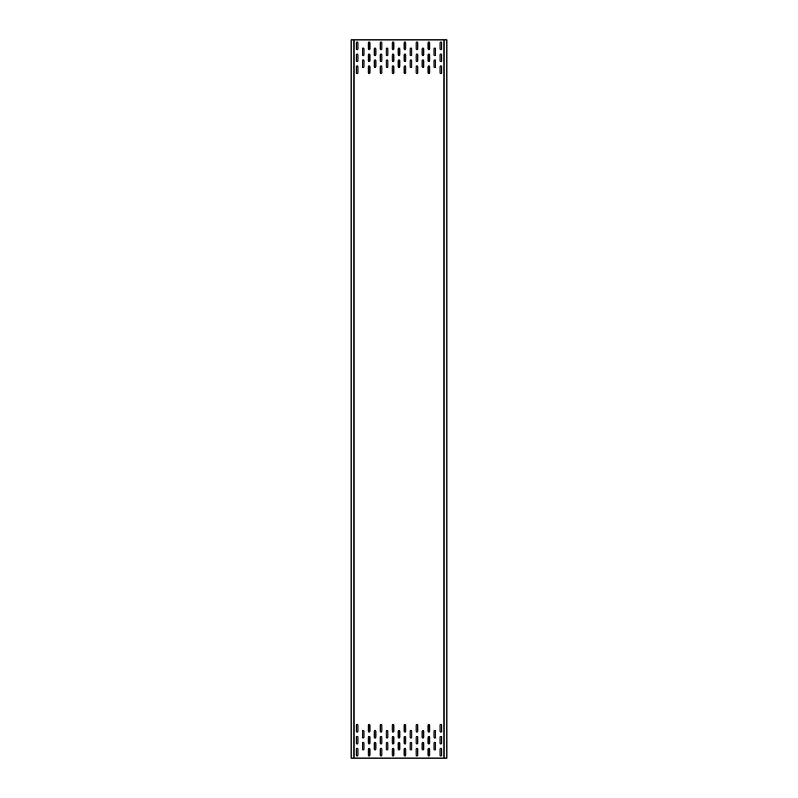 <?xml version="1.0" encoding="UTF-8"?>
<svg xmlns="http://www.w3.org/2000/svg" width="798" height="798" viewBox="0 0 798 798"><rect width="100%" height="100%" fill="white"/><g stroke="black" fill="none" stroke-linecap="round" stroke-linejoin="round"><path stroke-width="1.2" d="M353.803 39.9L351.12 39.9L351.12 758.1L353.803 758.1M446.88 39.9L353.993 39.9L353.993 758.1L446.88 758.1L446.88 39.9M435.748 743.138A0.838 0.838 0 0 0 434.91 742.3A0.838 0.838 0 0 0 434.072 743.138L434.072 749.123A0.838 0.838 0 0 0 434.91 749.96A0.838 0.838 0 0 0 435.748 749.123L435.748 743.138M423.778 743.138A0.838 0.838 0 0 0 422.94 742.3A0.838 0.838 0 0 0 422.102 743.138L422.102 749.123A0.838 0.838 0 0 0 422.94 749.96A0.838 0.838 0 0 0 423.778 749.123L423.778 743.138M411.808 743.138A0.838 0.838 0 0 0 410.97 742.3A0.838 0.838 0 0 0 410.132 743.138L410.132 749.123A0.838 0.838 0 0 0 410.97 749.96A0.838 0.838 0 0 0 411.808 749.123L411.808 743.138M399.838 743.138A0.838 0.838 0 0 0 399 742.3A0.838 0.838 0 0 0 398.162 743.138L398.162 749.123A0.838 0.838 0 0 0 399 749.96A0.838 0.838 0 0 0 399.838 749.123L399.838 743.138M387.868 743.138A0.838 0.838 0 0 0 387.03 742.3A0.838 0.838 0 0 0 386.192 743.138L386.192 749.123A0.838 0.838 0 0 0 387.03 749.96A0.838 0.838 0 0 0 387.868 749.123L387.868 743.138M375.898 743.138A0.838 0.838 0 0 0 375.06 742.3A0.838 0.838 0 0 0 374.222 743.138L374.222 749.123A0.838 0.838 0 0 0 375.06 749.96A0.838 0.838 0 0 0 375.898 749.123L375.898 743.138M363.928 743.138A0.838 0.838 0 0 0 363.09 742.3A0.838 0.838 0 0 0 362.252 743.138L362.252 749.123A0.838 0.838 0 0 0 363.09 749.96A0.838 0.838 0 0 0 363.928 749.123L363.928 743.138M435.748 731.168A0.838 0.838 0 0 0 434.91 730.33A0.838 0.838 0 0 0 434.072 731.168L434.072 737.153A0.838 0.838 0 0 0 434.91 737.99A0.838 0.838 0 0 0 435.748 737.153L435.748 731.168M423.778 731.168A0.838 0.838 0 0 0 422.94 730.33A0.838 0.838 0 0 0 422.102 731.168L422.102 737.153A0.838 0.838 0 0 0 422.94 737.99A0.838 0.838 0 0 0 423.778 737.153L423.778 731.168M411.808 731.168A0.838 0.838 0 0 0 410.97 730.33A0.838 0.838 0 0 0 410.132 731.168L410.132 737.153A0.838 0.838 0 0 0 410.97 737.99A0.838 0.838 0 0 0 411.808 737.153L411.808 731.168M399.838 731.168A0.838 0.838 0 0 0 399 730.33A0.838 0.838 0 0 0 398.162 731.168L398.162 737.153A0.838 0.838 0 0 0 399 737.99A0.838 0.838 0 0 0 399.838 737.153L399.838 731.168M387.868 731.168A0.838 0.838 0 0 0 387.03 730.33A0.838 0.838 0 0 0 386.192 731.168L386.192 737.153A0.838 0.838 0 0 0 387.03 737.99A0.838 0.838 0 0 0 387.868 737.153L387.868 731.168M375.898 731.168A0.838 0.838 0 0 0 375.06 730.33A0.838 0.838 0 0 0 374.222 731.168L374.222 737.153A0.838 0.838 0 0 0 375.06 737.99A0.838 0.838 0 0 0 375.898 737.153L375.898 731.168M363.928 731.168A0.838 0.838 0 0 0 363.09 730.33A0.838 0.838 0 0 0 362.252 731.168L362.252 737.153A0.838 0.838 0 0 0 363.09 737.99A0.838 0.838 0 0 0 363.928 737.153L363.928 731.168M435.748 54.863A0.838 0.838 0 0 1 434.91 55.7A0.838 0.838 0 0 1 434.072 54.863L434.072 48.878A0.838 0.838 0 0 1 434.91 48.04A0.838 0.838 0 0 1 435.748 48.878L435.748 54.863M423.778 54.863A0.838 0.838 0 0 1 422.94 55.7A0.838 0.838 0 0 1 422.102 54.863L422.102 48.878A0.838 0.838 0 0 1 422.94 48.04A0.838 0.838 0 0 1 423.778 48.878L423.778 54.863M411.808 54.863A0.838 0.838 0 0 1 410.97 55.7A0.838 0.838 0 0 1 410.132 54.863L410.132 48.878A0.838 0.838 0 0 1 410.97 48.04A0.838 0.838 0 0 1 411.808 48.878L411.808 54.863M399.838 54.863A0.838 0.838 0 0 1 399 55.7A0.838 0.838 0 0 1 398.162 54.863L398.162 48.878A0.838 0.838 0 0 1 399 48.04A0.838 0.838 0 0 1 399.838 48.878L399.838 54.863M387.868 54.863A0.838 0.838 0 0 1 387.03 55.7A0.838 0.838 0 0 1 386.192 54.863L386.192 48.878A0.838 0.838 0 0 1 387.03 48.04A0.838 0.838 0 0 1 387.868 48.878L387.868 54.863M375.898 54.863A0.838 0.838 0 0 1 375.06 55.7A0.838 0.838 0 0 1 374.222 54.863L374.222 48.878A0.838 0.838 0 0 1 375.06 48.04A0.838 0.838 0 0 1 375.898 48.878L375.898 54.863M363.928 54.863A0.838 0.838 0 0 1 363.09 55.7A0.838 0.838 0 0 1 362.252 54.863L362.252 48.878A0.838 0.838 0 0 1 363.09 48.04A0.838 0.838 0 0 1 363.928 48.878L363.928 54.863M435.748 66.833A0.838 0.838 0 0 1 434.91 67.67A0.838 0.838 0 0 1 434.072 66.833L434.072 60.848A0.838 0.838 0 0 1 434.91 60.01A0.838 0.838 0 0 1 435.748 60.848L435.748 66.833M423.778 66.833A0.838 0.838 0 0 1 422.94 67.67A0.838 0.838 0 0 1 422.102 66.833L422.102 60.848A0.838 0.838 0 0 1 422.94 60.01A0.838 0.838 0 0 1 423.778 60.848L423.778 66.833M411.808 66.833A0.838 0.838 0 0 1 410.97 67.67A0.838 0.838 0 0 1 410.132 66.833L410.132 60.848A0.838 0.838 0 0 1 410.97 60.01A0.838 0.838 0 0 1 411.808 60.848L411.808 66.833M399.838 66.833A0.838 0.838 0 0 1 399 67.67A0.838 0.838 0 0 1 398.162 66.833L398.162 60.848A0.838 0.838 0 0 1 399 60.01A0.838 0.838 0 0 1 399.838 60.848L399.838 66.833M387.868 66.833A0.838 0.838 0 0 1 387.03 67.67A0.838 0.838 0 0 1 386.192 66.833L386.192 60.848A0.838 0.838 0 0 1 387.03 60.01A0.838 0.838 0 0 1 387.868 60.848L387.868 66.833M375.898 66.833A0.838 0.838 0 0 1 375.06 67.67A0.838 0.838 0 0 1 374.222 66.833L374.222 60.848A0.838 0.838 0 0 1 375.06 60.01A0.838 0.838 0 0 1 375.898 60.848L375.898 66.833M363.928 66.833A0.838 0.838 0 0 1 363.09 67.67A0.838 0.838 0 0 1 362.252 66.833L362.252 60.848A0.838 0.838 0 0 1 363.09 60.01A0.838 0.838 0 0 1 363.928 60.848L363.928 66.833M441.733 749.123A0.838 0.838 0 0 0 440.895 748.285A0.838 0.838 0 0 0 440.057 749.123L440.057 755.108A0.838 0.838 0 0 0 440.895 755.945A0.838 0.838 0 0 0 441.733 755.108L441.733 749.123M441.733 737.153A0.838 0.838 0 0 0 440.895 736.315A0.838 0.838 0 0 0 440.057 737.153L440.057 743.138A0.838 0.838 0 0 0 440.895 743.975A0.838 0.838 0 0 0 441.733 743.138L441.733 737.153M441.733 725.183A0.838 0.838 0 0 0 440.895 724.345A0.838 0.838 0 0 0 440.057 725.183L440.057 731.168A0.838 0.838 0 0 0 440.895 732.005A0.838 0.838 0 0 0 441.733 731.168L441.733 725.183M429.763 749.123A0.838 0.838 0 0 0 428.925 748.285A0.838 0.838 0 0 0 428.087 749.123L428.087 755.108A0.838 0.838 0 0 0 428.925 755.945A0.838 0.838 0 0 0 429.763 755.108L429.763 749.123M429.763 737.153A0.838 0.838 0 0 0 428.925 736.315A0.838 0.838 0 0 0 428.087 737.153L428.087 743.138A0.838 0.838 0 0 0 428.925 743.975A0.838 0.838 0 0 0 429.763 743.138L429.763 737.153M429.763 725.183A0.838 0.838 0 0 0 428.925 724.345A0.838 0.838 0 0 0 428.087 725.183L428.087 731.168A0.838 0.838 0 0 0 428.925 732.005A0.838 0.838 0 0 0 429.763 731.168L429.763 725.183M417.793 749.123A0.838 0.838 0 0 0 416.955 748.285A0.838 0.838 0 0 0 416.117 749.123L416.117 755.108A0.838 0.838 0 0 0 416.955 755.945A0.838 0.838 0 0 0 417.793 755.108L417.793 749.123M417.793 737.153A0.838 0.838 0 0 0 416.955 736.315A0.838 0.838 0 0 0 416.117 737.153L416.117 743.138A0.838 0.838 0 0 0 416.955 743.975A0.838 0.838 0 0 0 417.793 743.138L417.793 737.153M417.793 725.183A0.838 0.838 0 0 0 416.955 724.345A0.838 0.838 0 0 0 416.117 725.183L416.117 731.168A0.838 0.838 0 0 0 416.955 732.005A0.838 0.838 0 0 0 417.793 731.168L417.793 725.183M405.823 749.123A0.838 0.838 0 0 0 404.985 748.285A0.838 0.838 0 0 0 404.147 749.123L404.147 755.108A0.838 0.838 0 0 0 404.985 755.945A0.838 0.838 0 0 0 405.823 755.108L405.823 749.123M405.823 737.153A0.838 0.838 0 0 0 404.985 736.315A0.838 0.838 0 0 0 404.147 737.153L404.147 743.138A0.838 0.838 0 0 0 404.985 743.975A0.838 0.838 0 0 0 405.823 743.138L405.823 737.153M405.823 725.183A0.838 0.838 0 0 0 404.985 724.345A0.838 0.838 0 0 0 404.147 725.183L404.147 731.168A0.838 0.838 0 0 0 404.985 732.005A0.838 0.838 0 0 0 405.823 731.168L405.823 725.183M393.853 749.123A0.838 0.838 0 0 0 393.015 748.285A0.838 0.838 0 0 0 392.177 749.123L392.177 755.108A0.838 0.838 0 0 0 393.015 755.945A0.838 0.838 0 0 0 393.853 755.108L393.853 749.123M393.853 737.153A0.838 0.838 0 0 0 393.015 736.315A0.838 0.838 0 0 0 392.177 737.153L392.177 743.138A0.838 0.838 0 0 0 393.015 743.975A0.838 0.838 0 0 0 393.853 743.138L393.853 737.153M393.853 725.183A0.838 0.838 0 0 0 393.015 724.345A0.838 0.838 0 0 0 392.177 725.183L392.177 731.168A0.838 0.838 0 0 0 393.015 732.005A0.838 0.838 0 0 0 393.853 731.168L393.853 725.183M381.883 749.123A0.838 0.838 0 0 0 381.045 748.285A0.838 0.838 0 0 0 380.207 749.123L380.207 755.108A0.838 0.838 0 0 0 381.045 755.945A0.838 0.838 0 0 0 381.883 755.108L381.883 749.123M381.883 737.153A0.838 0.838 0 0 0 381.045 736.315A0.838 0.838 0 0 0 380.207 737.153L380.207 743.138A0.838 0.838 0 0 0 381.045 743.975A0.838 0.838 0 0 0 381.883 743.138L381.883 737.153M381.883 725.183A0.838 0.838 0 0 0 381.045 724.345A0.838 0.838 0 0 0 380.207 725.183L380.207 731.168A0.838 0.838 0 0 0 381.045 732.005A0.838 0.838 0 0 0 381.883 731.168L381.883 725.183M369.913 749.123A0.838 0.838 0 0 0 369.075 748.285A0.838 0.838 0 0 0 368.237 749.123L368.237 755.108A0.838 0.838 0 0 0 369.075 755.945A0.838 0.838 0 0 0 369.913 755.108L369.913 749.123M369.913 737.153A0.838 0.838 0 0 0 369.075 736.315A0.838 0.838 0 0 0 368.237 737.153L368.237 743.138A0.838 0.838 0 0 0 369.075 743.975A0.838 0.838 0 0 0 369.913 743.138L369.913 737.153M369.913 725.183A0.838 0.838 0 0 0 369.075 724.345A0.838 0.838 0 0 0 368.237 725.183L368.237 731.168A0.838 0.838 0 0 0 369.075 732.005A0.838 0.838 0 0 0 369.913 731.168L369.913 725.183M357.943 749.123A0.838 0.838 0 0 0 357.105 748.285A0.838 0.838 0 0 0 356.267 749.123L356.267 755.108A0.838 0.838 0 0 0 357.105 755.945A0.838 0.838 0 0 0 357.943 755.108L357.943 749.123M357.943 737.153A0.838 0.838 0 0 0 357.105 736.315A0.838 0.838 0 0 0 356.267 737.153L356.267 743.138A0.838 0.838 0 0 0 357.105 743.975A0.838 0.838 0 0 0 357.943 743.138L357.943 737.153M357.943 725.183A0.838 0.838 0 0 0 357.105 724.345A0.838 0.838 0 0 0 356.267 725.183L356.267 731.168A0.838 0.838 0 0 0 357.105 732.005A0.838 0.838 0 0 0 357.943 731.168L357.943 725.183M441.733 48.878A0.838 0.838 0 0 1 440.895 49.715A0.838 0.838 0 0 1 440.057 48.878L440.057 42.893A0.838 0.838 0 0 1 440.895 42.055A0.838 0.838 0 0 1 441.733 42.893L441.733 48.878M441.733 60.848A0.838 0.838 0 0 1 440.895 61.685A0.838 0.838 0 0 1 440.057 60.848L440.057 54.863A0.838 0.838 0 0 1 440.895 54.025A0.838 0.838 0 0 1 441.733 54.863L441.733 60.848M441.733 72.818A0.838 0.838 0 0 1 440.895 73.655A0.838 0.838 0 0 1 440.057 72.818L440.057 66.833A0.838 0.838 0 0 1 440.895 65.995A0.838 0.838 0 0 1 441.733 66.833L441.733 72.818M429.763 48.878A0.838 0.838 0 0 1 428.925 49.715A0.838 0.838 0 0 1 428.087 48.878L428.087 42.893A0.838 0.838 0 0 1 428.925 42.055A0.838 0.838 0 0 1 429.763 42.893L429.763 48.878M429.763 60.848A0.838 0.838 0 0 1 428.925 61.685A0.838 0.838 0 0 1 428.087 60.848L428.087 54.863A0.838 0.838 0 0 1 428.925 54.025A0.838 0.838 0 0 1 429.763 54.863L429.763 60.848M429.763 72.818A0.838 0.838 0 0 1 428.925 73.655A0.838 0.838 0 0 1 428.087 72.818L428.087 66.833A0.838 0.838 0 0 1 428.925 65.995A0.838 0.838 0 0 1 429.763 66.833L429.763 72.818M417.793 48.878A0.838 0.838 0 0 1 416.955 49.715A0.838 0.838 0 0 1 416.117 48.878L416.117 42.893A0.838 0.838 0 0 1 416.955 42.055A0.838 0.838 0 0 1 417.793 42.893L417.793 48.878M417.793 60.848A0.838 0.838 0 0 1 416.955 61.685A0.838 0.838 0 0 1 416.117 60.848L416.117 54.863A0.838 0.838 0 0 1 416.955 54.025A0.838 0.838 0 0 1 417.793 54.863L417.793 60.848M417.793 72.818A0.838 0.838 0 0 1 416.955 73.655A0.838 0.838 0 0 1 416.117 72.818L416.117 66.833A0.838 0.838 0 0 1 416.955 65.995A0.838 0.838 0 0 1 417.793 66.833L417.793 72.818M405.823 48.878A0.838 0.838 0 0 1 404.985 49.715A0.838 0.838 0 0 1 404.147 48.878L404.147 42.893A0.838 0.838 0 0 1 404.985 42.055A0.838 0.838 0 0 1 405.823 42.893L405.823 48.878M405.823 60.848A0.838 0.838 0 0 1 404.985 61.685A0.838 0.838 0 0 1 404.147 60.848L404.147 54.863A0.838 0.838 0 0 1 404.985 54.025A0.838 0.838 0 0 1 405.823 54.863L405.823 60.848M405.823 72.818A0.838 0.838 0 0 1 404.985 73.655A0.838 0.838 0 0 1 404.147 72.818L404.147 66.833A0.838 0.838 0 0 1 404.985 65.995A0.838 0.838 0 0 1 405.823 66.833L405.823 72.818M393.853 48.878A0.838 0.838 0 0 1 393.015 49.715A0.838 0.838 0 0 1 392.177 48.878L392.177 42.893A0.838 0.838 0 0 1 393.015 42.055A0.838 0.838 0 0 1 393.853 42.893L393.853 48.878M393.853 60.848A0.838 0.838 0 0 1 393.015 61.685A0.838 0.838 0 0 1 392.177 60.848L392.177 54.863A0.838 0.838 0 0 1 393.015 54.025A0.838 0.838 0 0 1 393.853 54.863L393.853 60.848M393.853 72.818A0.838 0.838 0 0 1 393.015 73.655A0.838 0.838 0 0 1 392.177 72.818L392.177 66.833A0.838 0.838 0 0 1 393.015 65.995A0.838 0.838 0 0 1 393.853 66.833L393.853 72.818M381.883 48.878A0.838 0.838 0 0 1 381.045 49.715A0.838 0.838 0 0 1 380.207 48.878L380.207 42.893A0.838 0.838 0 0 1 381.045 42.055A0.838 0.838 0 0 1 381.883 42.893L381.883 48.878M381.883 60.848A0.838 0.838 0 0 1 381.045 61.685A0.838 0.838 0 0 1 380.207 60.848L380.207 54.863A0.838 0.838 0 0 1 381.045 54.025A0.838 0.838 0 0 1 381.883 54.863L381.883 60.848M381.883 72.818A0.838 0.838 0 0 1 381.045 73.655A0.838 0.838 0 0 1 380.207 72.818L380.207 66.833A0.838 0.838 0 0 1 381.045 65.995A0.838 0.838 0 0 1 381.883 66.833L381.883 72.818M369.913 48.878A0.838 0.838 0 0 1 369.075 49.715A0.838 0.838 0 0 1 368.237 48.878L368.237 42.893A0.838 0.838 0 0 1 369.075 42.055A0.838 0.838 0 0 1 369.913 42.893L369.913 48.878M369.913 60.848A0.838 0.838 0 0 1 369.075 61.685A0.838 0.838 0 0 1 368.237 60.848L368.237 54.863A0.838 0.838 0 0 1 369.075 54.025A0.838 0.838 0 0 1 369.913 54.863L369.913 60.848M369.913 72.818A0.838 0.838 0 0 1 369.075 73.655A0.838 0.838 0 0 1 368.237 72.818L368.237 66.833A0.838 0.838 0 0 1 369.075 65.995A0.838 0.838 0 0 1 369.913 66.833L369.913 72.818M357.943 48.878A0.838 0.838 0 0 1 357.105 49.715A0.838 0.838 0 0 1 356.267 48.878L356.267 42.893A0.838 0.838 0 0 1 357.105 42.055A0.838 0.838 0 0 1 357.943 42.893L357.943 48.878M357.943 60.848A0.838 0.838 0 0 1 357.105 61.685A0.838 0.838 0 0 1 356.267 60.848L356.267 54.863A0.838 0.838 0 0 1 357.105 54.025A0.838 0.838 0 0 1 357.943 54.863L357.943 60.848M357.943 72.818A0.838 0.838 0 0 1 357.105 73.655A0.838 0.838 0 0 1 356.267 72.818L356.267 66.833A0.838 0.838 0 0 1 357.105 65.995A0.838 0.838 0 0 1 357.943 66.833L357.943 72.818M444.007 39.9L444.007 758.1"/></g></svg>
